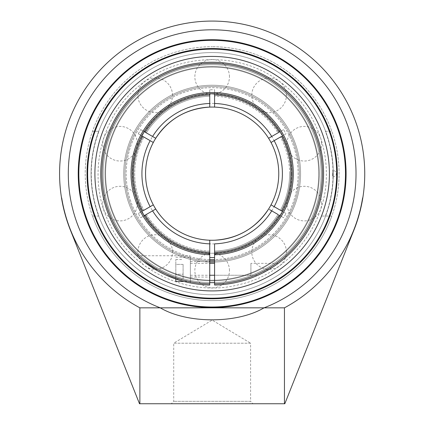<?xml version="1.0" encoding="UTF-8"?>
<svg xmlns="http://www.w3.org/2000/svg" width="425" height="425" viewBox="0 0 425 425"><rect width="100%" height="100%" fill="white"/><g stroke="black" fill="none" stroke-linecap="round" stroke-linejoin="round"><path stroke-width="0.32" stroke-dasharray="2.12 1.59" d="M345.488 173.666A133.328 133.328 0 0 0 212.16 40.333A133.328 133.328 0 0 0 78.832 173.666A133.328 133.328 0 0 0 212.16 306.993A133.328 133.328 0 0 0 345.488 173.666M250.607 401.328L173.713 401.328L250.607 401.328L253.029 403.75L171.291 403.75L173.713 401.328L173.713 343.203L250.607 343.203L250.607 401.328M171.291 403.75L253.029 403.75M250.607 343.203L173.713 343.203L212.16 320.099L250.607 343.203L212.16 320.099M139.862 403.75L139.501 403.75L70.391 230.079A152.586 152.586 0 0 1 61.508 197.885L61.683 197.885A152.41 152.41 0 0 0 139.862 307.838L139.862 403.75L284.819 403.75L353.929 230.079A152.586 152.586 0 0 0 362.807 197.885L362.631 197.885A152.41 152.41 0 0 1 284.453 307.838L284.453 403.75M98.956 216.049L92.501 216.049L98.956 216.049A120.881 120.881 0 0 1 98.956 131.277L92.501 131.277L98.956 131.277M92.501 216.049A126.942 126.942 0 0 1 212.16 46.723A126.942 126.942 0 0 0 92.501 216.049A126.942 126.942 0 0 0 338.284 159.29A126.942 126.942 0 0 0 212.16 46.723A126.942 126.942 0 0 1 331.813 216.049L321.486 216.049L331.813 216.049A126.942 126.942 0 0 1 92.501 216.049M325.364 131.277L331.813 131.277L325.364 131.277A120.881 120.881 0 0 1 325.364 216.049M321.486 131.277A117.252 117.252 0 0 0 102.834 131.277M102.834 216.049A117.252 117.252 0 0 0 321.486 216.049M284.453 307.838L264.047 307.838C237.097 323.813 187.223 323.813 160.273 307.838A143.857 143.857 0 0 1 229.808 30.892A143.857 143.857 0 0 1 264.047 307.838L139.862 307.838M299.349 173.666A87.189 87.189 0 0 0 212.16 86.472A87.189 87.189 0 0 0 124.971 173.666A87.189 87.189 0 0 0 212.16 260.854A87.189 87.189 0 0 0 299.349 173.666A87.189 87.189 0 0 1 212.16 260.854A87.189 87.189 0 0 1 124.971 173.666A87.189 87.189 0 0 1 212.16 86.472A87.189 87.189 0 0 1 299.349 173.666A87.189 87.189 0 0 1 212.16 260.854A87.189 87.189 0 0 1 124.971 173.666A87.189 87.189 0 0 1 212.16 86.472A87.189 87.189 0 0 1 299.349 173.666M291.736 173.666A79.576 79.576 0 0 1 172.369 242.579A79.576 79.576 0 0 1 172.369 104.747A79.576 79.576 0 0 1 291.736 173.666M281.504 136.425L280.426 137.047A77.467 77.467 0 0 1 280.426 210.279L281.472 210.885A78.678 78.678 0 0 0 281.472 136.441L280.426 137.047A77.467 77.467 0 0 1 280.426 210.279L281.504 210.906A78.715 78.715 0 0 0 281.504 136.425L286.02 133.817A83.922 83.922 0 0 0 283.597 129.62L279.055 132.244A78.678 78.678 0 0 0 214.583 95.025L214.583 89.776A83.922 83.922 0 0 0 209.738 89.776L209.738 95.025A78.678 78.678 0 0 0 145.265 132.244L146.317 132.85A77.467 77.467 0 0 1 209.738 96.236L209.738 95.025M278.003 214.476A77.467 77.467 0 0 1 214.583 251.09A77.467 77.467 0 0 0 278.003 214.476L280.133 215.703A79.927 79.927 0 0 1 214.583 253.55L214.583 252.338A78.715 78.715 0 0 0 279.087 215.098L283.597 217.706A83.922 83.922 0 0 0 286.02 213.509L282.556 211.512A79.927 79.927 0 0 0 282.556 135.819M214.583 243.86L214.583 283.836A110.197 110.197 0 0 0 307.19 117.868A110.197 110.197 0 0 0 117.13 117.868A110.197 110.197 0 0 0 209.738 283.836L209.738 285.047A111.408 111.408 0 0 1 100.752 173.666A111.408 111.408 0 0 1 211.352 62.257A111.408 111.408 0 0 1 323.558 172.051A111.408 111.408 0 0 1 214.583 285.047L214.583 283.836M214.583 253.55L214.583 252.301A78.678 78.678 0 0 0 279.055 215.082M209.738 257.55L209.738 254.761L209.738 257.55M209.738 243.86L209.738 251.09A77.467 77.467 0 0 1 146.317 214.476L145.233 215.098A78.715 78.715 0 0 0 209.738 252.338L209.738 253.55A79.927 79.927 0 0 1 144.187 215.703L145.233 215.098M141.764 211.512A79.927 79.927 0 0 1 141.764 135.819L142.811 136.425A78.715 78.715 0 0 0 142.811 210.906L138.3 213.509A83.922 83.922 0 0 0 140.723 217.706L145.265 215.082A78.678 78.678 0 0 0 209.738 252.301M209.738 94.988L209.738 96.236A77.467 77.467 0 0 0 146.317 132.85L144.187 131.623A79.927 79.927 0 0 1 209.738 93.776L209.738 94.988A78.715 78.715 0 0 0 145.233 132.228L140.723 129.62A83.922 83.922 0 0 0 138.3 133.817L142.843 136.441A78.678 78.678 0 0 0 142.843 210.885L143.894 210.279A77.467 77.467 0 0 1 143.894 137.047L142.843 136.441M209.738 259.611A85.978 85.978 0 0 1 127.627 157.941A85.978 85.978 0 0 1 240.805 92.597A85.978 85.978 0 0 1 214.583 259.611M214.583 95.025L214.583 96.236A77.467 77.467 0 0 1 278.003 132.85L279.087 132.228A78.715 78.715 0 0 0 214.583 94.988L214.583 93.776A79.927 79.927 0 0 1 280.133 131.623L279.087 132.228M286.02 213.509L271.548 205.158M271.538 205.148L271.012 204.845M155.725 138.284L154.96 137.843M154.078 137.333L153.367 136.924M152.617 136.489L140.723 129.62M142.811 210.906L143.894 210.279A77.467 77.467 0 0 1 143.894 137.047L142.811 136.425M153.133 204.946L152.777 205.153M152.772 205.153L138.3 213.509M214.583 94.988L214.583 96.236A77.467 77.467 0 0 1 278.003 132.85M214.583 107.105L214.583 104.747M214.583 103.466L214.583 89.776M140.723 217.706L153.197 210.502M153.367 210.407L154.615 209.684M154.849 209.546L155.725 209.042M146.317 214.476A77.467 77.467 0 0 0 209.738 251.09L209.738 252.338M209.738 240.226L209.738 242.579M269.461 209.546L270.178 209.955M270.268 210.008L271.24 210.572M271.702 210.837L283.597 217.706M271.187 142.38L271.538 142.178M271.548 142.173L286.02 133.817M283.597 129.62L271.283 136.733M270.948 136.924L269.593 137.711M269.461 137.785L268.589 138.284M138.3 133.817L150.195 140.686M151.04 141.174L152.102 141.785M209.738 89.776L209.738 103.466M212.16 259.643A85.978 85.978 0 0 0 286.62 130.672A85.978 85.978 0 0 0 137.7 130.672A85.978 85.978 0 0 0 212.16 259.643M214.583 260.822A87.189 87.189 0 0 0 299.343 172.454A87.189 87.189 0 0 0 212.16 86.472A87.189 87.189 0 0 0 124.977 172.454A87.189 87.189 0 0 0 209.738 260.822A87.189 87.189 0 0 1 124.977 172.454A87.189 87.189 0 0 1 212.16 86.472A87.189 87.189 0 0 0 124.971 173.666A87.189 87.189 0 0 0 212.16 260.854A87.189 87.189 0 0 0 299.349 173.666A87.189 87.189 0 0 0 212.16 86.472A87.189 87.189 0 0 1 299.343 172.454A87.189 87.189 0 0 1 214.583 260.822M204.765 107.472A66.603 66.603 0 0 0 198.363 108.502A66.603 66.603 0 0 1 204.765 107.472M162.706 129.051A66.603 66.603 0 0 0 158.504 134.199A66.603 66.603 0 0 1 162.706 129.051M219.55 239.854A66.603 66.603 0 0 0 225.957 238.823A66.603 66.603 0 0 1 219.55 239.854M261.614 218.275A66.603 66.603 0 0 0 265.811 213.127A66.603 66.603 0 0 1 261.614 218.275M212.16 67.097A106.569 106.569 0 0 0 105.591 173.666A106.569 106.569 0 0 0 212.16 280.229A106.569 106.569 0 0 0 318.723 173.666A106.569 106.569 0 0 0 212.16 67.097A106.569 106.569 0 0 0 105.591 173.666A106.569 106.569 0 0 0 212.16 280.229A106.569 106.569 0 0 0 318.723 173.666A106.569 106.569 0 0 0 212.16 67.097A106.569 106.569 0 0 0 105.591 173.666A106.569 106.569 0 0 0 212.16 280.229A106.569 106.569 0 0 0 318.723 173.666A106.569 106.569 0 0 0 212.16 67.097A106.569 106.569 0 0 1 318.723 173.666A106.569 106.569 0 0 1 212.16 280.229A106.569 106.569 0 0 1 105.591 173.666A106.569 106.569 0 0 1 212.16 67.097M329.412 173.666A117.252 117.252 0 0 0 212.16 56.408A117.252 117.252 0 0 0 94.908 173.666A117.252 117.252 0 0 0 212.16 290.918A117.252 117.252 0 0 0 329.412 173.666M332.462 173.666A3.028 0.271 -90 0 0 332.727 176.694A3.028 0.271 -90 0 0 332.733 176.694A3.028 0.271 -90 0 0 333.003 173.666A3.028 0.271 -90 0 0 332.727 170.632A3.028 0.271 -90 0 0 332.462 173.666M292.745 140.372A87.189 87.189 0 0 1 245.453 254.246A87.189 87.189 0 0 1 131.575 206.959A87.189 87.189 0 0 1 178.867 93.08A87.189 87.189 0 0 1 292.745 140.372A87.189 87.189 0 0 1 245.453 254.246A87.189 87.189 0 0 1 131.575 206.959A87.189 87.189 0 0 1 178.867 93.08A87.189 87.189 0 0 1 292.745 140.372M130.438 207.427A88.421 88.421 0 0 1 178.394 91.943A88.421 88.421 0 0 1 293.882 139.899A88.421 88.421 0 0 1 245.921 255.383A88.421 88.421 0 0 1 130.438 207.427A88.421 88.421 0 0 1 178.394 91.943A88.421 88.421 0 0 1 293.882 139.899A88.421 88.421 0 0 1 245.921 255.383A88.421 88.421 0 0 1 130.438 207.427M311.185 132.749A107.142 107.142 0 0 1 253.072 272.685A107.142 107.142 0 0 1 113.135 214.577A107.142 107.142 0 0 1 171.248 74.641A107.142 107.142 0 0 1 311.185 132.749M312.89 132.048A108.986 108.986 0 0 1 253.778 274.391A108.986 108.986 0 0 1 111.43 215.278A108.986 108.986 0 0 1 170.542 72.935A108.986 108.986 0 0 1 312.89 132.048A108.986 108.986 0 0 1 253.778 274.391A108.986 108.986 0 0 1 111.43 215.278A108.986 108.986 0 0 1 170.542 72.935A108.986 108.986 0 0 1 312.89 132.048M214.583 262.05A88.421 88.421 0 0 0 300.571 172.454A88.421 88.421 0 0 0 212.16 85.244A88.421 88.421 0 0 0 123.744 172.454A88.421 88.421 0 0 0 209.738 262.05M212.16 66.523A107.142 107.142 0 0 0 105.017 173.666A107.142 107.142 0 0 0 212.16 280.808A107.142 107.142 0 0 0 319.303 173.666A107.142 107.142 0 0 0 212.16 66.523M214.583 282.625A108.986 108.986 0 0 0 321.141 172.454A108.986 108.986 0 0 0 212.16 64.674A108.986 108.986 0 0 0 103.169 173.666A108.986 108.986 0 0 0 212.16 282.652A108.986 108.986 0 0 0 321.146 173.666A108.986 108.986 0 0 0 212.16 64.674A108.986 108.986 0 0 0 103.179 172.454A108.986 108.986 0 0 0 209.738 282.625M212.16 262.087A88.421 88.421 0 0 0 300.581 173.666A88.421 88.421 0 0 0 212.16 85.244A88.421 88.421 0 0 0 123.739 173.666A88.421 88.421 0 0 0 212.16 262.087M258.278 275.081L259.25 274.635M260.174 274.194L274.566 265.954C269.498 269.593 260.355 274.247 257.885 275.257L214.583 275.257L214.583 263.351L214.583 275.257L250.909 275.257L250.909 263.351L250.909 275.257M277.047 264.228L276.431 264.669M209.738 254.761A81.138 81.138 0 0 1 142.301 132.398A81.138 81.138 0 0 1 282.019 132.398A81.138 81.138 0 0 1 214.583 254.761L215.794 253.507A79.927 79.927 0 0 0 292.049 171.243A79.927 79.927 0 0 0 210.949 93.75A79.927 79.927 0 0 0 132.233 173.666A79.927 79.927 0 0 0 208.526 253.507L209.738 254.761L209.738 283.836M209.738 269.307L209.738 261.556L209.738 269.307M278.253 263.351L250.909 263.351M158.525 271.315L151.135 266.873M150.763 266.629L148.553 265.131M147.39 264.313L145.265 262.756M143.719 261.572L140.091 258.628M139.74 258.326L138.608 257.348M138.582 257.322L137.397 256.264M138.226 257.008L139.299 257.943M139.31 257.954L139.931 258.49M140.197 258.713L143.427 261.348M157.872 270.953L165.819 274.98M178.001 279.708L188.897 282.62M190.065 282.859L189.008 282.641M188.541 282.54L186.453 282.067M186.272 282.025L183.951 281.44M190.363 281.414L190.363 257.194L190.363 281.414L183.839 281.414L172.375 277.727M168.263 276.064L164.167 274.205M190.363 269.307L190.363 282.869L190.363 269.307M183.095 264.408L183.095 279.092L183.095 264.408L175.828 264.408L175.828 259.516L175.828 264.408L183.095 264.408M175.828 259.516L183.095 259.516M175.828 274.199L175.828 264.408L175.828 274.199L183.095 274.199L175.828 274.199L175.828 279.092L175.828 274.199M175.828 279.092L183.095 279.092M190.363 266.326L190.363 275.257L190.363 266.326M175.828 281.414L175.828 278.986M289.627 173.666A77.467 77.467 0 0 1 280.426 210.279M282.397 173.666A70.237 70.237 0 0 1 212.16 243.902A70.237 70.237 0 0 1 141.923 173.666A70.237 70.237 0 0 1 212.16 103.429A70.237 70.237 0 0 1 282.397 173.666M333.258 173.666A121.098 121.098 0 0 0 151.608 68.792A121.098 121.098 0 0 0 151.608 278.54A121.098 121.098 0 0 0 333.258 173.666A121.098 121.098 0 0 0 212.16 52.567A121.098 121.098 0 0 0 91.062 173.666A121.098 121.098 0 0 0 212.16 294.764A121.098 121.098 0 0 0 333.258 173.666M332.727 176.694A3.076 3.076 0 0 0 336.334 173.666A3.076 3.076 0 0 0 332.727 170.632M326.342 173.666C327.409 224.729 288.633 273.95 238.813 284.686C189.55 297.739 132.653 271.485 110.426 225.5C86.291 180.487 98.494 119.027 138.008 86.838C175.977 52.849 238.59 50.41 279.273 81.287C308.518 102.239 326.586 137.689 326.342 173.666M137.323 203.602A17.303 17.303 0 0 0 120.02 186.299A17.303 17.303 0 0 0 102.723 203.602A17.303 17.303 0 0 0 120.02 220.904A17.303 17.303 0 0 0 137.323 203.602M172.518 95.285A17.303 17.303 0 0 0 155.215 77.982A17.303 17.303 0 0 0 137.913 95.285A17.303 17.303 0 0 0 155.215 112.588A17.303 17.303 0 0 0 172.518 95.285M286.408 95.285A17.303 17.303 0 0 0 269.105 77.982A17.303 17.303 0 0 0 251.802 95.285A17.303 17.303 0 0 0 269.105 112.588A17.303 17.303 0 0 0 286.408 95.285M321.598 203.602A17.303 17.303 0 0 0 304.295 186.299A17.303 17.303 0 0 0 286.992 203.602A17.303 17.303 0 0 0 304.295 220.904A17.303 17.303 0 0 0 321.598 203.602M229.463 270.544A17.303 17.303 0 0 0 212.16 253.242A17.303 17.303 0 0 0 194.857 270.544A17.303 17.303 0 0 0 212.16 287.842A17.303 17.303 0 0 0 229.463 270.544M286.408 252.041A17.303 17.303 0 0 0 269.105 234.738A17.303 17.303 0 0 0 251.802 252.041A17.303 17.303 0 0 0 269.105 269.344A17.303 17.303 0 0 0 286.408 252.041M321.598 143.724A17.303 17.303 0 0 0 304.295 126.422A17.303 17.303 0 0 0 286.992 143.724A17.303 17.303 0 0 0 304.295 161.027A17.303 17.303 0 0 0 321.598 143.724M229.463 76.787A17.303 17.303 0 0 0 212.16 59.484A17.303 17.303 0 0 0 194.857 76.787A17.303 17.303 0 0 0 212.16 94.09A17.303 17.303 0 0 0 229.463 76.787M137.323 143.724A17.303 17.303 0 0 0 120.02 126.422A17.303 17.303 0 0 0 102.723 143.724A17.303 17.303 0 0 0 120.02 161.027A17.303 17.303 0 0 0 137.323 143.724M172.518 252.041A17.303 17.303 0 0 0 155.215 234.738A17.303 17.303 0 0 0 137.913 252.041A17.303 17.303 0 0 0 155.215 269.344A17.303 17.303 0 0 0 172.518 252.041M190.097 282.869L190.363 282.869M137.078 255.744L190.363 255.744M190.363 277.058L209.738 277.058M190.363 261.556L209.738 261.556M190.363 275.257L209.738 275.257M190.363 263.351L209.738 263.351M175.828 257.194L190.363 257.194"/><path stroke-width="0.64" d="M345.488 173.666A133.328 133.328 0 0 1 212.16 306.993A133.328 133.328 0 0 1 78.832 173.666A133.328 133.328 0 0 1 212.16 40.333A133.328 133.328 0 0 1 345.488 173.666M78.227 173.666A133.933 133.933 0 0 0 279.129 289.653A133.933 133.933 0 0 0 279.129 57.672A133.933 133.933 0 0 0 78.227 173.666M61.508 197.885L61.683 197.885A152.41 152.41 0 0 0 139.862 307.838L160.273 307.838C187.223 323.813 237.097 323.813 264.047 307.838A143.857 143.857 0 0 0 229.808 30.892A143.857 143.857 0 0 0 160.273 307.838L284.453 307.838A152.41 152.41 0 0 0 362.631 197.885L362.807 197.885A152.586 152.586 0 0 0 200.01 21.563A152.586 152.586 0 0 0 70.391 230.079L139.501 403.75L284.819 403.75L353.929 230.079A152.586 152.586 0 0 0 362.807 197.885M212.16 49.146A124.52 124.52 0 0 1 336.68 173.666A124.52 124.52 0 0 1 212.16 298.18A124.52 124.52 0 0 1 87.64 173.666A124.52 124.52 0 0 1 212.16 49.146A124.52 124.52 0 0 0 87.64 173.666A124.52 124.52 0 0 0 212.16 298.18A124.52 124.52 0 0 0 336.68 173.666A124.52 124.52 0 0 0 212.16 49.146M212.16 298.786A125.125 125.125 0 0 0 320.519 111.1A125.125 125.125 0 0 0 103.801 111.1A125.125 125.125 0 0 0 212.16 298.786M212.16 290.918A117.252 117.252 0 0 0 329.412 173.666A117.252 117.252 0 0 0 212.16 56.408A117.252 117.252 0 0 0 94.908 173.666A117.252 117.252 0 0 0 212.16 290.918A117.252 117.252 0 0 0 313.703 115.037A117.252 117.252 0 0 0 110.617 115.037A117.252 117.252 0 0 0 212.16 290.918M139.862 307.838L139.862 403.75M284.453 403.75L284.453 307.838M281.472 136.441L271.012 142.481A66.603 66.603 0 0 1 271.012 204.845L281.472 210.885M278.003 214.476L269.461 209.546M214.583 283.836L214.583 285.047A111.408 111.408 0 0 0 323.558 172.051A111.408 111.408 0 0 0 211.352 62.257A111.408 111.408 0 0 0 100.752 173.666A111.408 111.408 0 0 0 209.738 285.047L209.738 283.836A110.197 110.197 0 0 1 117.13 117.868A110.197 110.197 0 0 1 307.19 117.868A110.197 110.197 0 0 1 214.583 283.836L214.583 253.55A79.927 79.927 0 0 0 280.133 215.703L279.087 215.098A78.715 78.715 0 0 1 214.583 252.338L214.583 253.55M209.738 257.55A83.922 83.922 0 0 0 214.583 257.55M209.738 254.761L209.738 253.55L209.738 254.761L208.526 253.507A79.927 79.927 0 0 1 132.233 173.666A79.927 79.927 0 0 1 210.949 93.75A79.927 79.927 0 0 1 292.049 171.243A79.927 79.927 0 0 1 215.794 253.507L214.583 254.761A81.138 81.138 0 0 0 282.019 132.398A81.138 81.138 0 0 0 142.301 132.398A81.138 81.138 0 0 0 209.738 254.761L209.738 283.836M142.843 210.885L153.133 204.946M145.265 132.244L155.725 138.284A66.603 66.603 0 0 1 268.589 138.284L280.133 131.623A79.927 79.927 0 0 0 214.583 93.776L214.583 107.105M214.583 259.611A85.978 85.978 0 0 1 209.738 259.611M278.003 132.85L279.055 132.244M146.317 214.476L145.265 215.082M271.74 210.858A70.237 70.237 0 0 1 214.583 243.86L214.583 252.338M281.504 136.425A78.715 78.715 0 0 1 281.504 210.906L282.556 211.512A79.927 79.927 0 0 0 282.556 135.819M154.96 137.843L154.078 137.333M153.367 136.924L152.617 136.489M144.187 131.623L145.233 132.228A78.715 78.715 0 0 1 209.738 94.988L209.738 93.776A79.927 79.927 0 0 0 144.187 131.623M214.583 104.747L214.583 103.466A70.237 70.237 0 0 1 271.74 136.468M145.233 215.098L144.187 215.703A79.927 79.927 0 0 0 209.738 253.55L209.738 240.226A66.603 66.603 0 0 1 155.725 209.042L145.233 215.098A78.715 78.715 0 0 0 209.738 252.338M209.738 242.579L209.738 243.86A70.237 70.237 0 0 1 152.58 210.858M271.24 210.572L271.702 210.837M268.589 138.284A66.603 66.603 0 0 1 271.012 142.481L271.187 142.38M271.283 136.733L270.948 136.924M152.102 141.785L153.308 142.481A66.603 66.603 0 0 1 209.738 107.105L209.738 103.466L209.738 107.105C186.532 108.582 168.507 119.011 155.662 138.391M150.195 140.686L151.04 141.174M278.763 173.666A66.603 66.603 0 0 0 212.16 107.058A66.603 66.603 0 0 1 265.811 213.127A66.603 66.603 0 0 0 278.763 173.666A66.603 66.603 0 0 1 153.308 204.845A66.603 66.603 0 0 1 153.308 142.481L141.764 135.819A79.927 79.927 0 0 0 141.764 211.512M142.811 210.906A78.715 78.715 0 0 1 142.811 136.425M214.583 94.988A78.715 78.715 0 0 1 279.087 132.228M152.58 136.468A70.237 70.237 0 0 1 209.738 103.466L209.738 94.988M212.16 260.854A87.189 87.189 0 0 0 214.583 260.822A87.189 87.189 0 0 1 209.738 260.822A87.189 87.189 0 0 0 212.16 260.854M212.16 107.058A66.603 66.603 0 0 0 204.765 107.472A66.603 66.603 0 0 1 212.16 107.058M198.363 108.502A66.603 66.603 0 0 0 162.706 129.051A66.603 66.603 0 0 1 198.363 108.502M158.504 134.199A66.603 66.603 0 0 0 219.55 239.854A66.603 66.603 0 0 1 158.504 134.199M225.957 238.823A66.603 66.603 0 0 0 261.614 218.275A66.603 66.603 0 0 1 225.957 238.823M209.738 262.05A88.421 88.421 0 0 0 212.16 262.087A88.421 88.421 0 0 0 214.583 262.05M209.738 282.625A108.986 108.986 0 0 0 214.583 282.625M257.885 275.257L258.278 275.081M259.25 274.635L260.174 274.194M276.431 264.669L277.047 264.228M151.135 266.873L150.763 266.629M148.553 265.131L147.39 264.313M145.265 262.756L143.719 261.572M140.091 258.628L139.74 258.326M137.397 256.264L138.226 257.008M139.931 258.49L140.197 258.713M143.427 261.348L157.872 270.953M165.819 274.98L178.001 279.708M188.897 282.62L190.065 282.859M189.008 282.641L188.541 282.54M183.951 281.44L175.828 281.414L175.828 278.986M172.375 277.727L168.263 276.064M164.167 274.205L158.525 271.315M274.162 206.662A70.237 70.237 0 0 0 274.162 140.664M150.158 140.664A70.237 70.237 0 0 0 150.158 206.662M214.583 240.226C237.788 238.749 255.813 228.315 268.658 208.935M209.738 275.257L214.583 275.257M209.738 263.351L214.583 263.351"/></g></svg>
